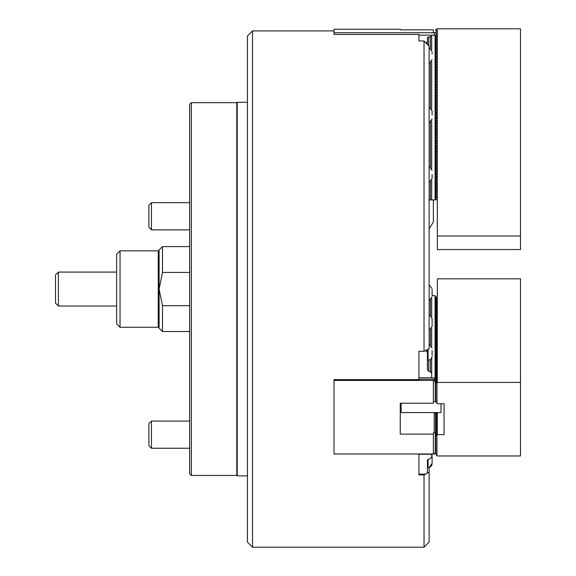<?xml version="1.0" encoding="UTF-8"?>
<svg xmlns="http://www.w3.org/2000/svg" width="576" height="576" viewBox="0 0 576 576"><rect width="100%" height="100%" fill="white"/><g stroke="black" fill="none" stroke-linecap="round" stroke-linejoin="round"><path stroke-width="0.86" d="M252.504 547.2L247.414 542.102L247.414 36.014L252.504 30.924L252.504 547.2L424.03 547.2L424.03 474.876L418.939 474.876L418.939 453.989M400.255 403.229L400.255 434.117L400.255 403.229L433.375 403.229L433.375 381.139L435.24 381.139L434.225 380.455L334.022 380.455L334.022 379.606L418.939 379.606L418.939 351.331L424.03 351.331L424.03 40.975L418.939 40.975L418.939 34.438L334.022 34.438L334.022 29.225L400.255 29.225L400.255 29.844L433.375 29.844L433.375 32.623L435.24 32.623L436.766 33.602L436.766 34.186L435.326 35.021M424.03 547.2L429.127 542.102L429.127 467.424L432.101 463.543L432.101 455.458L432.101 463.543C431.863 465.984 430.517 467.33 428.076 467.568L428.076 459.202M424.03 40.975L429.127 46.282L429.127 348.682L424.03 351.331M429.127 472.226L427.399 473.126M425.448 474.142L424.03 474.876M436.774 36.151L435.917 35.662L436.766 36.151L436.766 36.734L435.917 37.224L436.774 36.734L436.774 36.151L436.774 36.734M436.774 38.7L435.917 38.203L436.766 38.7L436.766 39.283L435.917 39.773L436.774 39.283L436.774 38.7L436.774 39.283M436.774 41.249L435.917 40.752L436.766 41.242L436.766 41.832L435.917 42.322L436.774 41.832L436.774 41.249L436.774 41.832M436.774 43.79L435.917 43.301L436.766 43.79L436.766 44.381L435.917 44.87L436.774 44.374L436.774 43.79L436.774 44.374M436.774 46.339L435.917 45.85L436.766 46.339L436.766 46.922L435.917 47.412L436.774 46.922L436.774 46.339L436.774 46.922M436.774 48.888L435.917 48.398L436.766 48.888L436.766 49.471L435.917 49.961L436.774 49.471L436.774 48.888L436.774 49.471M436.774 51.437L435.917 50.94L436.766 51.437L436.766 52.02L435.917 52.51L436.774 52.02L436.774 51.437L436.774 52.02M436.774 53.986L435.917 53.489L436.766 53.978L436.766 54.569L435.917 55.058L436.774 54.569L436.774 53.986L436.774 54.569M436.774 56.527L435.917 56.038L436.766 56.527L436.766 57.118L435.917 57.607L436.774 57.11L436.774 56.527L436.774 57.11M436.774 59.076L435.917 58.586L436.766 59.076L436.766 59.659L435.917 60.156L436.774 59.659L436.774 59.076L436.774 59.659M436.774 61.625L435.917 61.135L436.766 61.625L436.766 62.208L435.917 62.698L436.774 62.208L436.774 61.625L436.774 62.208M436.774 64.174L435.917 63.684L436.766 64.174L436.766 64.757L435.917 65.246L436.774 64.757L436.774 64.174L436.774 64.757M436.774 66.722L435.917 66.226L436.766 66.715L436.766 67.306L435.917 67.795L436.774 67.306L436.774 66.722L436.774 67.306M436.774 69.264L435.917 68.774L436.766 69.264L436.766 69.854L435.917 70.344L436.774 69.847L436.774 69.264L436.774 69.847M436.774 71.813L435.917 71.323L436.766 71.813L436.766 72.396L435.917 72.893L436.774 72.396L436.774 71.813L436.774 72.396M436.766 74.362L436.766 74.945L435.917 75.434L436.774 74.945L436.774 74.362L435.917 73.872L436.766 74.362M436.766 76.91L436.766 77.494L435.917 77.983L436.774 77.494L436.774 76.91L435.917 76.421L436.766 76.91M436.766 79.452L436.766 80.042L435.917 80.532L436.774 80.042L436.774 79.459L435.917 78.962L436.766 79.452M436.766 82.001L436.766 82.591L435.917 83.081L436.774 82.584L435.917 81.511L436.766 82.001M436.766 84.55L436.766 85.14L435.917 85.63L436.774 85.133L436.774 84.55L435.917 84.06L436.766 84.55M436.766 87.098L436.766 87.682L435.917 88.171L436.774 87.682L436.774 87.098L435.917 86.609L436.766 87.098M436.766 89.647L436.766 90.23L435.917 90.72L436.774 90.23L436.774 89.647L435.917 89.158L436.766 89.647M436.766 92.189L436.766 92.779L435.917 93.269L436.774 92.779L436.774 92.196L435.917 91.699L436.766 92.189M436.766 94.738L436.766 95.328L435.917 95.818L436.774 95.321L435.917 94.248L436.766 94.738M436.766 97.286L436.766 97.877L435.917 98.366L436.774 97.87L436.774 97.286L435.917 96.797L436.766 97.286M436.766 99.835L436.766 100.418L435.917 100.908L436.774 100.418L436.774 99.835L435.917 99.346L436.766 99.835M436.766 102.384L436.766 102.967L435.917 103.457L436.774 102.967L436.774 102.384L435.917 101.894L436.766 102.384M436.766 104.933L436.766 105.516L435.917 106.006L436.774 105.516L436.774 104.933L435.917 104.436L436.766 104.933M436.766 107.474L436.766 108.065L435.917 108.554L436.774 108.065L436.774 107.482L435.917 106.985L436.766 107.474M436.766 110.023L436.766 110.614L435.917 111.103L436.774 110.606L436.774 110.023L435.917 109.534L436.766 110.023M436.766 112.572L436.766 113.155L435.917 113.645L436.774 113.155L436.774 112.572L435.917 112.082L436.766 112.572M436.766 115.121L436.766 115.704L435.917 116.194L436.774 115.704L436.774 115.121L435.917 114.631L436.766 115.121M436.766 117.67L436.766 118.253L435.917 118.742L436.774 118.253L436.774 117.67L435.917 117.173L436.766 117.67M436.766 120.211L436.766 120.802L435.917 121.291L436.774 120.802L436.774 120.218L435.917 119.722L436.766 120.211M436.766 122.76L436.766 123.35L435.917 123.84L436.774 123.343L436.774 122.76L435.917 122.27L436.766 122.76M436.766 125.309L436.766 125.892L435.917 126.389L436.774 125.892L436.774 125.309L435.917 124.819L436.766 125.309M436.766 127.858L436.766 128.441L435.917 128.93L436.774 128.441L436.774 127.858L435.917 127.368L436.766 127.858M436.766 130.406L436.766 130.99L435.917 131.479L436.774 130.99L436.774 130.406L435.917 129.917L436.766 130.406M436.766 132.948L436.766 133.538L435.917 134.028L436.774 133.538L436.774 132.955L435.917 132.458L436.766 132.948M436.766 135.497L436.766 136.087L435.917 136.577L436.774 136.08L436.774 135.497L435.917 135.007L436.766 135.497M436.766 138.046L436.766 138.629L435.917 139.126L436.774 138.629L436.774 138.046L435.917 137.556L436.766 138.046M436.766 140.594L436.766 141.178L435.917 141.667L436.774 141.178L436.774 140.594L435.917 140.105L436.766 140.594M436.766 143.143L436.766 143.726L435.917 144.216L436.774 143.726L436.774 143.143L435.917 142.654L436.766 143.143M436.766 145.685L436.766 146.275L435.917 146.765L436.774 146.275L436.774 145.692L435.917 145.195L436.766 145.685M436.766 148.234L436.766 148.824L435.917 149.314L436.774 148.817L435.917 147.744L436.766 148.234M436.766 150.782L436.766 151.373L435.917 151.862L436.774 151.366L436.774 150.782L435.917 150.293L436.766 150.782M436.766 153.331L436.766 153.914L435.917 154.404L436.774 153.914L436.774 153.331L435.917 152.842L436.766 153.331M436.766 155.88L436.766 156.463L435.917 156.953L436.774 156.463L436.774 155.88L435.917 155.39L436.766 155.88M436.766 158.429L436.766 159.012L435.917 159.502L436.774 159.012L436.774 158.429L435.917 157.932L436.766 158.429M436.766 160.97L436.766 161.561L435.917 162.05L436.774 161.554L435.917 160.481L436.766 160.97M436.766 163.519L436.766 164.11L435.917 164.599L436.774 164.102L436.774 163.519L435.917 163.03L436.766 163.519M436.766 166.068L436.766 166.651L435.917 167.141L436.774 166.651L436.774 166.068L435.917 165.578L436.766 166.068M436.774 168.617L435.917 168.127L436.766 168.617L436.766 169.2L435.917 169.69L436.774 169.2L436.774 168.617L436.774 169.2M436.774 171.166L435.917 170.669L436.766 171.166L436.766 171.749L435.917 172.238L436.774 171.749L436.774 171.166L436.774 171.749M436.774 173.714L435.917 173.218L436.766 173.707L436.766 174.298L435.917 174.787L436.774 174.298L436.774 173.714L436.774 174.298M436.774 176.256L435.917 175.766L436.766 176.256L436.766 176.846L435.917 177.336L436.774 176.839L436.774 176.256L436.774 176.839M436.774 178.805L435.917 178.315L436.766 178.805L436.766 179.388L435.917 179.885L436.774 179.388L436.774 178.805L436.774 179.388M436.774 181.354L435.917 180.864L436.766 181.354L436.766 181.937L435.917 182.426L436.774 181.937L436.774 181.354L436.774 181.937M436.774 183.902L435.917 183.406L436.766 183.902L436.766 184.486L435.917 184.975L436.774 184.486L436.774 183.902L436.774 184.486M434.225 35.172L434.225 32.738L334.022 32.738M434.225 32.738L435.24 32.623M433.375 199.901L433.375 222.005L429.127 228.773M435.578 35.172L436.774 33.602L436.774 34.186M436.774 33.602L435.578 32.918L435.578 32.328L436.774 31.637L436.774 31.054L436.774 31.637M435.917 198.691L437.278 199.476L437.278 28.8L435.578 29.779L435.578 30.37L436.774 31.054M437.278 199.476L437.364 235.987L520.495 235.987L520.495 28.8L437.278 28.8M435.917 185.954L436.774 186.451L436.774 187.034L435.917 187.524M435.917 188.503L436.774 188.993L436.774 189.576L435.917 190.073M435.917 191.052L436.774 191.542L436.774 192.125L435.917 192.622M435.917 193.601L436.774 194.09L436.774 194.674L435.917 195.163M435.917 196.15L436.774 196.639L436.774 197.222L435.917 197.712M436.774 186.451L436.774 187.034M436.774 188.993L436.774 189.576M436.774 191.542L436.774 192.125M436.774 194.09L436.774 194.674M436.774 196.639L436.774 197.222M437.364 235.987L437.364 249.574L520.495 249.574L520.495 235.987M162.497 272.419L159.098 289.058L159.098 249.998L162.497 246.607L162.497 272.419L189.67 272.419M162.497 305.698L162.497 331.517L159.098 328.118L159.098 289.058L162.497 305.698L189.67 305.698M120.038 327.276L116.64 323.878L116.64 254.246L120.038 250.848L120.038 327.276L158.249 327.276L158.249 250.848L120.038 250.848M58.392 306.043L55.505 303.156L55.505 274.968L58.392 272.081L58.392 306.043L116.64 306.043M427.428 44.51L427.428 37.339L431.676 36.331L431.676 35.172L418.939 35.172M425.729 42.739L427.428 41.998L427.428 37.339M435.074 199.901L435.074 35.172L435.917 35.172L435.917 199.901L429.127 199.901M431.676 199.901L431.676 180.266M431.676 168.588L431.676 120.83M431.676 109.145L431.676 61.387M431.676 49.709L431.676 36.331M435.074 35.172L431.676 35.172M432.101 174.427L432.101 178.466L432.101 174.427M432.101 114.991L432.101 110.945L432.101 114.991M432.101 52.603L432.101 54.079M151.459 448.243L148.91 445.694L148.91 423.619L151.459 421.07L151.459 448.243L189.67 448.243M432.101 318.917L432.101 326.455L432.101 318.917M432.101 289.757L432.101 295.639M432.101 350.662L432.101 355.075M431.676 357.977L431.676 373.414L430.416 371.772L428.688 371.311L427.428 369.67L427.428 349.567L427.428 360.202L428.076 360.202C430.517 359.964 431.863 358.625 432.101 356.177M418.939 379.238L435.917 379.238L435.917 296.87L435.074 295.74L432.101 295.445M435.917 379.238L435.074 378.101L431.676 377.77L418.939 377.77M427.428 352.296L425.448 350.597M431.676 298.534L431.676 316.577M431.676 328.255L431.676 346.291M431.676 377.77L431.676 373.414M435.074 295.74L435.074 378.101M441.014 403.747L441.014 412.56L401.105 412.56L401.105 403.229M434.225 380.455L434.225 379.238M334.022 380.455L334.022 453.989L434.225 453.989L435.24 453.528L433.375 453.427L433.375 432.727L434.225 432.727L434.225 412.56M400.255 434.117L433.375 434.117M435.24 381.139L435.24 401.328L433.375 401.839M435.24 453.427L435.24 433.231L434.225 432.727M435.24 453.528L431.676 454.248L418.939 454.248M436.162 381.168L435.24 381.01M436.162 379.894L435.326 379.865L436.493 380.786M435.917 379.058L436.493 379.512M435.917 377.784L436.493 378.238M435.917 376.51L436.493 376.963M435.917 375.235L436.493 375.689M435.917 373.968L436.493 374.414M435.917 372.694L436.493 373.14M435.917 371.419L436.493 371.866M435.917 370.145L436.493 370.591M435.917 368.87L436.493 369.324M435.917 367.596L436.493 368.05M435.917 366.322L436.493 366.775M435.917 365.047L436.493 365.501M435.917 363.773L436.493 364.226M435.917 362.498L436.493 362.952M435.917 361.231L436.493 361.678M435.917 359.957L436.493 360.403M435.917 358.682L436.493 359.129M435.917 357.408L436.493 357.854M435.917 356.134L436.493 356.587M435.917 354.859L436.493 355.313M435.917 353.585L436.493 354.038M435.917 352.31L436.493 352.764M435.917 351.036L436.493 351.49M435.917 349.762L436.493 350.215M435.917 348.487L436.493 348.941M435.917 347.22L436.493 347.666M435.917 345.946L436.493 346.392M435.917 344.671L436.493 345.118M435.917 343.397L436.493 343.843M435.917 342.122L436.493 342.576M435.917 340.848L436.493 341.302M435.917 339.574L436.493 340.027M435.917 338.299L436.493 338.753M435.917 337.025L436.493 337.478M435.917 335.75L436.493 336.204M435.917 334.483L436.493 334.93M435.917 333.209L436.493 333.655M435.917 331.934L436.493 332.381M435.917 330.66L436.493 331.106M435.917 329.386L436.493 329.839M435.917 328.111L436.493 328.565M435.917 326.837L436.493 327.29M435.917 325.562L436.493 326.016M435.917 324.288L436.493 324.742M435.917 323.014L436.493 323.467M435.917 321.739L436.493 322.193M435.917 320.472L436.493 320.918M435.917 319.198L436.493 319.644M435.917 317.923L436.493 318.37M435.917 316.649L436.493 317.095M435.917 315.374L436.493 315.828M435.917 314.1L436.493 314.554M435.917 312.826L436.493 313.279M435.917 311.551L436.493 312.005M435.917 310.277L436.493 310.73M435.917 309.002L436.493 309.456M435.917 307.735L436.493 308.182M435.917 306.461L436.493 306.907M435.917 305.186L436.493 305.633M436.162 433.382L435.24 433.231M436.162 432.108L435.326 432.079L436.493 432.994M436.162 430.834L435.326 430.805L436.493 431.719M436.162 429.559L435.326 429.53L436.493 430.452M436.162 428.285L435.326 428.256L436.493 429.178M436.162 427.01L435.326 426.982L436.493 427.903M436.162 425.736L435.326 425.707L436.493 426.629M436.162 424.462L435.326 424.433L436.493 425.354M436.162 423.187L435.326 423.158L436.493 424.08M436.162 421.913L435.326 421.884L436.493 422.806M436.162 420.646L435.326 420.61L436.493 421.531M436.162 419.371L435.326 419.342L436.493 420.257M436.162 418.097L435.326 418.068L436.493 418.982M436.162 416.822L435.326 416.794L436.493 417.708M436.162 415.548L435.326 415.519L436.493 416.441M436.162 414.274L435.326 414.245L436.493 415.166M436.162 412.999L435.326 412.97L436.493 413.892M418.939 474.142L425.729 474.142L427.428 472.896L427.428 460.174L431.676 457.43L431.676 454.248M436.162 432.734L436.774 432.67L435.578 434.045L435.578 454.003L437.278 455.962L520.495 455.962L520.495 382.421L437.278 382.421L437.278 297.086L435.917 298.656M436.162 380.52L436.774 380.462L435.578 381.838L435.578 401.789L437.278 403.747L444.074 403.747L444.074 434.635L444.074 403.747M437.278 412.56L437.278 434.635L444.074 434.635M436.543 412.56L435.838 413.374M436.162 413.626L436.774 413.568L435.838 414.648M436.162 414.9L436.774 414.842L435.838 415.922M436.162 416.174L436.774 416.117L435.838 417.197M436.162 417.449L436.774 417.384L435.838 418.471M436.162 418.723L436.774 418.658L435.838 419.738M436.162 419.998L436.774 419.933L435.838 421.013M436.162 421.272L436.774 421.207L435.838 422.287M436.162 422.546L436.774 422.482L435.838 423.562M436.162 423.821L436.774 423.756L435.838 424.836M436.162 425.095L436.774 425.03L435.838 426.11M436.162 426.362L436.774 426.305L435.838 427.385M436.162 427.637L436.774 427.579L435.838 428.659M436.162 428.911L436.774 428.854L435.838 429.934M436.162 430.186L436.774 430.121L435.838 431.208M436.162 431.46L436.774 431.395L435.838 432.482M435.578 434.34L436.774 433.656L435.578 435.319M435.578 435.614L437.278 434.635M435.917 299.146L436.774 298.649L435.917 299.923M435.917 300.42L436.774 299.923L435.917 301.198M435.917 301.687L436.774 301.198L435.917 302.472M435.917 302.962L436.774 302.472L435.917 303.746M435.917 304.236L436.774 303.746L435.917 305.021M436.162 305.374L436.774 305.309L435.917 306.295M436.162 306.648L436.774 306.583L435.917 307.57M436.162 307.922L436.774 307.858L435.917 308.844M436.162 309.197L436.774 309.132L435.917 310.118M436.162 310.471L436.774 310.406L435.917 311.393M436.162 311.746L436.774 311.681L435.917 312.667M436.162 313.013L436.774 312.955L435.917 313.934M436.162 314.287L436.774 314.23L435.917 315.209M436.162 315.562L436.774 315.504L435.917 316.483M436.162 316.836L436.774 316.771L435.917 317.758M436.162 318.11L436.774 318.046L435.917 319.032M436.162 319.385L436.774 319.32L435.917 320.306M436.162 320.659L436.774 320.594L435.917 321.581M436.162 321.934L436.774 321.869L435.917 322.855M436.162 323.208L436.774 323.143L435.917 324.13M436.162 324.482L436.774 324.418L435.917 325.404M436.162 325.75L436.774 325.692L435.917 326.671M436.162 327.024L436.774 326.966L435.917 327.946M436.162 328.298L436.774 328.241L435.917 329.22M436.162 329.573L436.774 329.508L435.917 330.494M436.162 330.847L436.774 330.782L435.917 331.769M436.162 332.122L436.774 332.057L435.917 333.043M436.162 333.396L436.774 333.331L435.917 334.318M436.162 334.67L436.774 334.606L435.917 335.592M436.162 335.945L436.774 335.88L435.917 336.866M436.162 337.219L436.774 337.154L435.917 338.141M436.162 338.486L436.774 338.429L435.917 339.415M436.162 339.761L436.774 339.703L435.917 340.682M436.162 341.035L436.774 340.978L435.917 341.957M436.162 342.31L436.774 342.252L435.917 343.231M436.162 343.584L436.774 343.519L435.917 344.506M436.162 344.858L436.774 344.794L435.917 345.78M436.162 346.133L436.774 346.068L435.917 347.054M436.162 347.407L436.774 347.342L435.917 348.329M436.162 348.682L436.774 348.617L435.917 349.603M436.162 349.956L436.774 349.891L435.917 350.878M436.162 351.23L436.774 351.166L435.917 352.152M436.162 352.498L436.774 352.44L435.917 353.419M436.162 353.772L436.774 353.714L435.917 354.694M436.162 355.046L436.774 354.989L435.917 355.968M436.162 356.321L436.774 356.256L435.917 357.242M436.162 357.595L436.774 357.53L435.917 358.517M436.162 358.87L436.774 358.805L435.917 359.791M436.162 360.144L436.774 360.079L435.917 361.066M436.162 361.418L436.774 361.354L435.917 362.34M436.162 362.693L436.774 362.628L435.917 363.614M436.162 363.967L436.774 363.902L435.917 364.889M436.162 365.234L436.774 365.177L435.917 366.163M436.162 366.509L436.774 366.451L435.917 367.43M436.162 367.783L436.774 367.726L435.917 368.705M436.162 369.058L436.774 369L435.917 369.979M436.162 370.332L436.774 370.267L435.917 371.254M436.162 371.606L436.774 371.542L435.917 372.528M436.162 372.881L436.774 372.816L435.917 373.802M436.162 374.155L436.774 374.09L435.917 375.077M436.162 375.43L436.774 375.365L435.917 376.351M436.162 376.704L436.774 376.639L435.917 377.626M436.162 377.978L436.774 377.914L435.917 378.9M436.162 379.246L436.774 379.188L435.838 380.268M435.578 382.133L436.774 381.442L435.578 383.112M435.578 383.407L437.278 382.421M520.495 382.421L520.495 278.827L437.364 278.827L437.278 297.086M436.939 382.716L436.939 403.459M436.939 434.93L436.939 455.666M437.364 293.364L437.364 297.058M151.459 209.47L151.459 229.853L189.67 229.853L151.459 229.853L148.91 227.304L148.91 205.229L151.459 202.68L151.459 209.47M191.369 475.445L189.67 473.753L189.67 104.371L191.369 102.672L191.369 475.445L236.794 475.445L236.794 102.672L237.218 102.247L237.218 475.87L247.414 475.87M430.416 199.901L430.416 181.742M430.416 167.112L430.416 122.306M430.416 107.669L430.416 62.863M430.416 48.233L430.416 36.778M428.688 45.821L428.688 36.9M428.076 349.229L428.076 360.202M428.688 360.158L428.688 371.311M430.416 300.01L430.416 315.101M430.416 329.731L430.416 344.822M430.416 359.453L430.416 371.772M435.326 433.202L435.326 453.427M435.326 380.988L435.326 401.213M436.774 434.93L436.774 455.378M436.774 382.716L436.774 403.164M252.504 30.924L334.022 30.924M162.497 331.517L189.67 331.517M162.497 246.607L189.67 246.607M159.098 251.698L158.249 250.848M159.098 326.426L158.249 327.276M58.392 272.081L116.64 272.081M429.127 182.354L432.101 178.466M429.127 166.5L432.101 170.388M429.127 122.911L432.101 119.03M429.127 107.064L432.101 110.945M429.127 63.475L432.101 59.587M429.127 47.621L432.101 51.509M151.459 421.07L189.67 421.07M429.127 330.343L432.101 326.455M429.127 314.489L432.101 318.377M429.127 284.767L432.101 288.655L429.127 284.767M429.127 300.622L432.101 296.741M429.127 344.21L432.101 348.091M431.906 454.226L432.101 455.458L431.906 454.226M435.24 412.56L435.24 414.13M427.428 467.568L428.076 467.568M436.939 298.649L436.939 362.34M436.939 412.56L436.939 414.547M151.459 202.68L189.67 202.68M148.91 227.304L151.459 229.853M247.414 102.247L237.218 102.247M236.794 475.445L237.218 475.87M236.794 102.672L191.369 102.672"/></g></svg>

